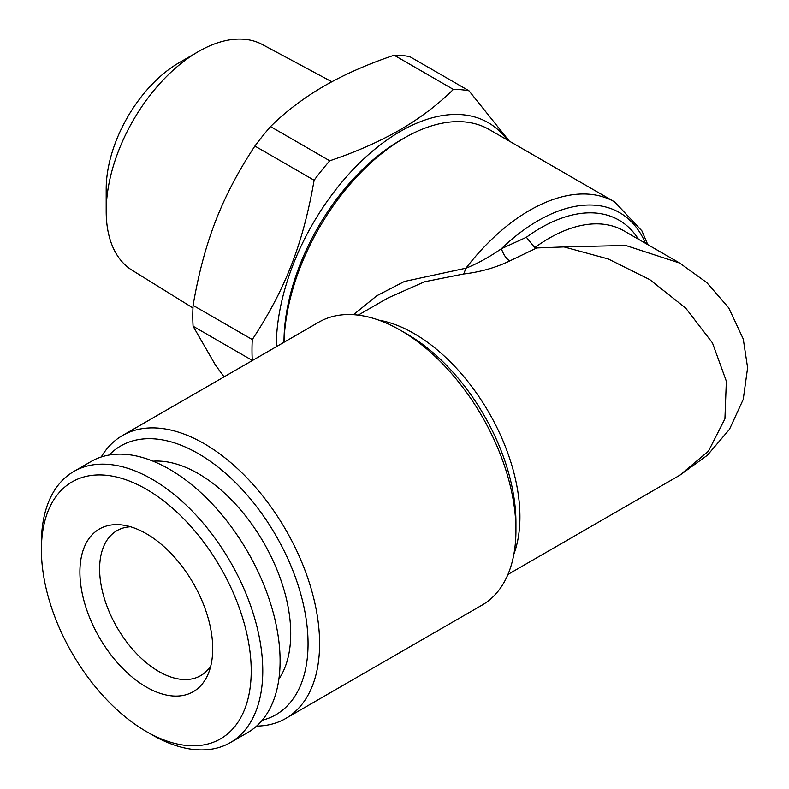 <?xml version="1.0" encoding="UTF-8"?>
<svg xmlns="http://www.w3.org/2000/svg" width="789" height="789" viewBox="0 0 789 789"><rect width="100%" height="100%" fill="white"/><g stroke="black" fill="none" stroke-linecap="round" stroke-linejoin="round"><path stroke-width="1.18" d="M507.938 574.451L679.743 475.264L708.443 451.19L724.913 418.811L726.334 381.205L712.437 342.87L685.68 308.075L649.761 279.602L608.211 258.96L564.056 246.927L536.757 247.953L509.694 260.972C506.144 258.575 503.382 254.492 501.409 248.713L526.381 237.282L534.774 247.657L536.757 247.953M564.056 246.927L625.697 245.468L679.733 263.082L623.931 230.861A149.723 86.445 120 0 0 534.774 247.657M645.461 243.288A163.333 94.295 120 0 0 501.409 248.713C489.141 257.214 477.325 263.704 465.954 268.191L463.735 273.97C480.284 272.037 495.61 267.708 509.694 260.972M276.288 346.716A175.582 101.367 -60 0 1 367.447 155.561A175.582 101.367 -60 0 1 507.199 139.9M314.111 180.247L254.896 146.054C221.877 196.274 204.114 241.72 193.078 305.373A197.358 113.941 -60 0 0 193.078 326.222L252.293 360.405A197.358 113.941 -60 0 1 252.293 339.556C285.312 289.336 303.075 243.9 314.111 180.247A197.358 113.941 -60 0 1 329.743 160.798C355.622 152.109 379.006 141.823 399.885 129.919C420.31 118.005 438.132 104.513 453.369 89.423A197.358 113.941 -60 0 1 469.001 90.814L509.29 141.103M353.482 314.683L376.856 295.727L404.432 281.456L465.954 268.191A170.138 98.23 -60 0 1 529.626 210.377A170.138 98.23 -60 0 1 614.69 201.954L489.358 129.593A170.138 98.23 120 0 0 404.293 138.016A170.138 98.23 120 0 0 404.293 138.026A170.138 98.23 120 0 0 284.04 342.239M463.735 273.97L424.551 281.762L387.922 297.986M193.078 305.373L252.293 339.556M146.31 687.041A93.911 54.224 60 0 1 81.011 586.562A93.911 54.224 60 0 1 122.62 525.04A93.911 54.224 60 0 1 193.266 583.249A93.911 54.224 60 0 1 208.345 673.53A93.911 54.224 60 0 1 146.31 687.041M210.821 665.798A83.703 48.326 60 0 1 200.672 675.631A83.703 48.326 60 0 1 158.816 671.488A83.703 48.326 60 0 1 104.128 597.727A83.703 48.326 60 0 1 116.959 530.642A83.703 48.326 60 0 1 130.56 526.766M192.96 307.966L132.01 270.173A130.313 75.231 -60 0 1 106.19 211.225A130.313 75.231 -60 0 1 198.335 51.63A130.313 75.231 -60 0 1 262.293 44.509L331.794 81.77M106.19 211.225L106.19 188.995A103.093 59.52 -60 0 1 179.083 62.745L198.335 51.63M193.078 326.222L215.545 365.218L224.076 376.866M400.437 140.245A164.694 95.084 120 0 1 400.447 140.245L404.293 138.016L400.437 140.245A164.694 95.084 120 0 0 283.991 341.943L283.991 342.268M278.872 679.102A130.668 75.438 -120 0 0 198.335 473.637A130.668 75.438 -120 0 0 153.066 461.18M109.158 455.026A155.167 89.581 60 0 1 198.335 453.636A155.167 89.581 60 0 1 302.789 601.869A155.167 89.581 60 0 1 262.254 720.199M152.09 734.825L152.09 734.825A156.528 90.37 60 0 0 230.349 742.577A156.528 90.37 60 0 0 230.349 561.837A156.528 90.37 60 0 0 73.821 471.467A156.528 90.37 60 0 0 41.403 543.118L41.403 549.795A148.362 85.656 60 0 1 146.31 489.219A148.362 85.656 60 0 1 251.218 670.926A148.362 85.656 60 0 1 146.31 731.492L152.09 734.825L146.31 731.492A148.362 85.656 60 0 1 41.403 549.795M453.369 89.423L394.155 55.23C368.029 64.027 344.645 74.314 324.003 86.109C303.4 98.161 285.569 111.663 270.528 126.605L329.743 160.798M394.155 55.23A197.358 113.941 -60 0 1 409.787 56.63L469.001 90.814M254.896 146.054A197.358 113.941 -60 0 1 270.528 126.605M73.821 471.467L91.149 461.466A156.528 90.37 60 0 1 247.677 551.836A156.528 90.37 60 0 1 247.667 732.577L230.349 742.577M101.239 456.979A163.333 94.295 60 0 1 122.443 435.538A163.333 94.295 60 0 1 204.104 443.625A163.333 94.295 60 0 1 310.807 587.558A163.333 94.295 60 0 1 285.776 718.434A163.333 94.295 60 0 1 256.603 726.087M285.776 718.434L482.109 605.084A163.333 94.295 -120 0 0 515.937 530.316A163.333 94.295 -120 0 0 400.447 330.275L400.447 330.275A163.333 94.295 -120 0 0 318.776 322.188L122.443 435.538M407.252 334.211L400.447 330.275L407.252 334.211A153.707 88.743 -120 0 1 515.937 522.456L515.937 530.316M526.381 237.282A156.528 90.37 -60 0 1 638.429 239.235M378.858 320.166A149.723 86.445 60 0 1 414.057 333.53A149.723 86.445 60 0 1 513.905 554.065M647.769 244.62L641.901 230.881L614.69 201.954M387.793 298.055L358.226 315.127M679.733 475.274L707.368 455.243L729.44 429.374L743.238 399.372L747.597 367.763L743.258 339.023L728.691 307.828L706.855 282.649L679.733 263.082"/></g></svg>
